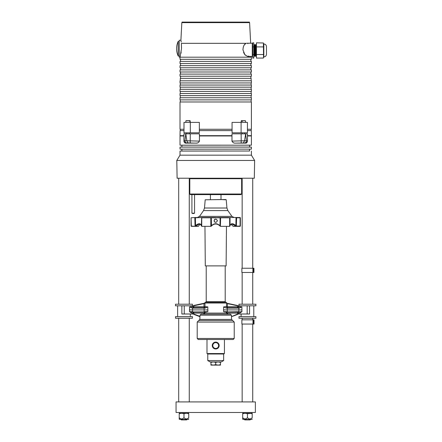 <?xml version="1.0" encoding="UTF-8"?>
<svg xmlns="http://www.w3.org/2000/svg" width="442" height="442" viewBox="0 0 442 442"><rect width="100%" height="100%" fill="white"/><g stroke="black" fill="none" stroke-linecap="round" stroke-linejoin="round"><path stroke-width="0.66" d="M191.916 194.624L191.916 213.199L194.557 213.199L194.557 194.624M189.8 178.723L189.8 194.021L241.625 194.021L241.625 178.723L189.8 178.723L189.27 178.225L189.27 304.218M225.464 199.795L221 199.535L221 194.624L240.989 194.624L190.43 194.624L240.989 194.624L241.625 194.021M251.41 155.164L180.016 155.164L176.794 160.457L254.625 160.457L251.41 155.164M254.625 160.457L254.316 178.225L177.109 178.225L176.794 160.457M193.237 213.514L194.557 213.199A2.912 2.912 0 0 1 191.916 213.199M180.281 80.825L180.281 78.339L251.144 78.339L251.144 80.825M243.962 45.432L244.525 44.631M244.525 44.625L245.691 43.592M181.524 48.056L181.358 43.333C180.784 39.25 180.784 39.25 181.358 43.333L246.249 43.333C244.288 43.985 243.188 46.156 242.945 49.836L244.84 54.642L247.647 56.449L252.272 56.449L251.371 56.449L251.41 57.189L180.016 57.189L180.016 59.305L251.41 59.305L251.41 57.189M247.498 43.355L247.929 43.614M246.868 43.228L252.272 43.228L252.272 56.449M178.165 48.714L178.165 41.443A17.459 17.459 0 0 0 177.877 42.101L177.888 42.101A17.448 17.448 0 0 0 177.888 55.322L177.877 55.322A17.459 17.459 0 0 0 178.165 55.985L178.165 48.714M181.121 41.476L180.905 40.239L179.22 40.239L179.22 57.189L180.016 57.189L181.496 48.714L181.358 43.333M181.198 42.018L181.126 41.509M249.387 22.63L249.387 22.1L182.038 22.1L182.038 22.63M251.41 61.416L180.016 61.416L180.016 63.532L251.41 63.532L251.41 61.416M251.41 65.648L180.016 65.648L180.016 67.764L251.41 67.764L251.41 65.648M251.41 69.88L180.016 69.88L180.016 71.996L251.41 71.996L251.41 69.88M251.41 74.112L180.016 74.112L180.016 76.228L251.41 76.228L251.41 74.112M250.675 43.228L249.597 22.63L181.828 22.63L180.905 40.239M248.653 56.046L247.785 56.443M245.409 55.278L245.089 54.935M245.034 54.874L244.172 53.686M243.818 53.034L243.564 52.465M180.198 56.537L180.408 55.747M180.922 53.394L181.159 52.007M263.531 55.294L263.531 54.173M263.57 57.51L263.531 56.686L263.305 58.073L256.432 58.073L256.432 42.819L263.399 42.984L263.537 57.184M263.537 52.36L263.531 55.919M266.482 48.393L266.482 54.278C266.322 55.885 265.443 56.769 263.835 56.924L263.835 43.968C265.443 44.123 266.322 45.007 266.482 46.609L266.482 52.499M256.167 44.631L256.167 56.261L255.901 55.736L255.636 56.261L255.636 44.631L255.901 55.736M255.636 44.631L255.111 56.261L255.111 44.631L255.377 45.156L255.636 44.631L255.901 45.156M255.111 44.631L254.581 56.261L254.581 44.631L254.846 45.156L255.111 44.631L255.377 45.156M254.581 44.631L254.051 56.261L254.051 44.631L254.316 45.156L254.581 44.631L254.846 45.156M252.465 44.631L252.272 55.874M253.785 42.819L253.785 58.073L252.73 58.073L252.73 42.819L253.785 42.819M253.785 54.532L252.73 54.532M253.785 46.907L252.73 46.907M263.531 56.686L263.305 58.073M263.537 43.824L263.531 44.415M263.57 48.117L263.537 49.079M263.531 48.543L263.531 46.029M263.531 51.548L263.57 55.095M263.531 54.012L263.531 52.896M263.305 54.532L256.432 54.532M263.305 46.907L256.432 46.907M215.713 99.864L251.41 99.864L251.41 97.748L180.016 97.748L180.016 99.864L215.713 99.864M215.713 95.632L251.41 95.632L251.41 93.516L180.016 93.516L180.016 95.632L215.713 95.632M215.713 91.406L251.41 91.406L251.41 89.29L180.016 89.29L180.016 91.406L215.713 91.406M215.713 87.173L251.41 87.173L251.41 85.057L180.016 85.057L180.016 87.173L215.713 87.173M215.713 82.941L251.41 82.941L251.41 80.825L180.016 80.825L180.016 82.941L215.713 82.941M183.982 129.268L180.016 129.268L180.016 101.98L251.41 101.98L251.41 129.268L247.443 129.268M232.078 129.268L232.078 132.81L241.094 132.81L241.094 122.395L232.067 122.395L232.067 129.268L199.359 129.268L199.359 122.395L183.982 122.395L183.982 132.81L199.342 132.81L199.359 129.268M241.094 132.81L247.443 132.81L247.443 122.395L241.094 122.395M247.487 135.954L251.41 135.954L251.41 145.18L181.866 145.208L181.866 147.059L180.016 147.092L180.016 149.142L251.41 149.142L251.41 147.092L180.016 147.092M251.41 145.18L180.016 145.18L180.016 135.954L183.938 135.954M249.559 145.208L249.559 147.059L181.866 147.059M251.41 149.142L181.866 149.175L181.866 151.026L180.016 151.059L180.016 155.164M249.559 149.175L249.559 151.026L181.866 151.026M249.559 151.026L180.016 151.059M231.978 141.108L244.581 140.777L245.625 133.838L246.47 140.777L247.487 141.108C247.133 142.589 246.459 143.258 245.465 143.125L235.437 143.125C233.873 143.263 232.719 142.589 231.978 141.108L231.978 135.954L199.441 135.954L199.441 133.838L185.795 133.838L186.844 140.777L199.441 141.108L199.441 135.954M245.525 143.125L246.139 143.015M184.955 140.777L183.938 140.832L183.938 133.838L185.795 133.838L184.949 140.816C185.054 142.031 185.59 142.722 186.557 142.893L185.96 143.125C184.966 143.263 184.292 142.589 183.938 141.108L184.955 140.777M245.465 143.125L245.454 142.943A2.116 2.116 180 0 0 247.487 140.832L247.487 133.838L231.978 133.838L231.978 135.954M199.441 141.108C198.707 142.589 197.552 143.258 195.988 143.125L185.96 143.125M183.938 141.108L183.96 141.407M184.099 141.915L184.673 142.672M196.055 143.125L197.005 143.026M245.454 142.943L235.437 143.125M244.581 140.777L246.47 140.777M195.988 143.125L186.557 142.893M184.949 140.816L186.844 140.777M241.139 133.838L241.21 142.943M244.581 140.816L243.36 142.893M246.47 140.816C246.371 142.031 245.835 142.722 244.868 142.893M183.938 140.832A2.116 2.116 -0 0 0 185.972 142.943M186.844 140.816L188.065 142.893M190.281 133.838L190.209 142.943M199.342 130.589L232.078 130.589M247.443 130.589L251.327 130.589L251.41 135.666L247.487 135.666M199.441 135.666L231.978 135.666M183.982 130.589L180.093 130.589L180.016 135.666L183.938 135.666M220.133 217.514L220.608 217.779L210.812 217.779L220.133 217.514L219.989 225.74L220.387 226.083L220.608 217.779L229.669 217.779L220.558 217.514L228.785 217.514M215.072 222.254L214.79 222.099M214.193 221.359L214.072 220.74C215.166 222.856 216.26 222.856 217.353 220.74L217.32 221.061M214.42 219.729L214.779 219.392M215.077 219.232L215.392 219.133M221 199.535L205.961 199.795M215.713 217.514L197.325 217.514L199.491 216.387L231.934 216.387L234.1 217.514M216.039 222.348L215.713 222.381M229.801 226.238L230.028 225.74C230.901 223.077 232.917 223.077 236.072 225.74L236.448 226.083L240.365 226.083L235.774 226.348L240.1 226.348L236.277 226.348L231.978 223.967L233.481 223.967L231.978 223.967L230.392 224.713M235.774 226.348L233.216 226.348L236.448 226.083L233.216 226.348L230.939 224.243L232.061 224.934M220.558 226.348L229.636 226.348L220.403 226.348L229.636 226.348L229.669 217.779L230.028 217.779L230.028 225.796L230.299 224.984M220.088 226.105L219.928 225.912C217.105 223.37 214.293 223.37 211.491 225.912L211.016 226.348L201.784 226.348L211.016 226.348L211.436 225.74C214.282 223.077 217.132 223.077 219.989 225.74L219.928 225.912M215.171 223.995L216.243 223.995M217.204 224.171L217.602 224.298M218.088 224.503L218.84 224.934M226.47 226.348L226.122 265.885L205.298 265.885L204.955 226.348L201.784 226.348L201.513 225.912M197.944 223.967L199.447 223.967L195.149 226.348L198.209 226.348L191.32 226.348L195.651 226.348M191.32 226.348L191.06 217.779L191.06 226.083L195.149 226.348L191.06 226.083L191.06 217.779L195.049 217.514L191.077 217.779M198.48 226.238L195.823 226.238M198.568 226.105L199.364 224.934L200.48 224.243L199.364 224.934L198.568 226.105M213.331 224.503L214.331 224.144M217.276 220.254L217.353 220.74C216.26 218.63 215.166 218.63 214.072 220.74M216.05 219.138L216.348 219.232M210.867 217.514L195.049 217.514L201.9 217.514L194.828 217.779L195.049 226.348M240.1 226.348L240.1 217.514L229.768 217.514L236.376 217.514M233.481 223.967L233.122 223.851M231.741 223.74L231.37 223.84M195.298 226.238L194.977 226.083L195.347 225.74C198.497 223.077 200.513 223.077 201.397 225.74L201.751 226.083L201.751 217.779L210.812 217.779L210.812 226.083L211.232 226.238M201.033 224.713L199.447 223.967C200.541 224.017 201.193 224.63 201.397 225.796L201.464 225.884M229.912 225.912L229.79 226.238L229.912 225.912M235.873 225.912L236.017 217.514M229.962 225.884L230.028 225.796C230.359 224.547 231.011 223.939 231.978 223.967M195.408 217.514L195.546 225.912M201.657 217.514L201.397 225.796L200.48 224.243M211.491 225.912L211.293 217.514M188.474 412.497L188.474 413.292L179.485 413.292L179.485 412.497M188.74 418.999L188.502 419.425L179.458 419.425L179.22 417.679C180.806 419.359 182.391 419.359 183.982 417.679C185.563 419.359 187.148 419.359 188.74 417.679L188.74 413.712L186.364 413.292L188.74 413.292L188.74 413.712M179.22 413.712L181.601 413.292L179.22 413.292L179.22 418.999M181.601 413.292L183.982 413.712L183.982 417.679M183.982 413.712L186.364 413.292M252.2 418.999L251.962 419.425L242.918 419.425L242.68 417.679C244.26 419.359 245.851 419.359 247.443 417.679C249.023 419.359 250.608 419.359 252.2 417.679L252.2 413.712L249.824 413.292L242.68 413.292L242.68 418.999M252.2 413.712L252.2 413.292L247.443 413.712L247.443 417.679M242.68 413.712L245.061 413.292L247.443 413.712M251.934 412.497L251.934 413.292L249.824 413.292M245.061 413.292L242.945 413.292L242.945 412.497M245.63 122.395L245.487 120.743L242.514 120.743L242.481 121.335L241.951 121.335L241.978 120.743L241.282 120.743L241.133 122.395M242.514 120.743L244.73 120.649M241.282 120.743L241.978 120.743M241.387 120.649L242.039 120.649M190.287 122.395L190.143 120.743L189.999 121.335L189.651 121.335L189.607 120.743L185.938 120.743L185.795 122.395M186.215 120.649L189.607 120.743M189.867 120.649L186.563 120.649L189.955 120.743M187.104 419.425L186.623 419.9L181.336 419.9L180.861 419.425M250.564 419.425L250.084 419.9L244.796 419.9L244.321 419.425M233.161 339.517L198.259 339.517L197.204 338.462L234.221 338.462L233.161 339.517M232.636 320.478L198.79 320.478L199.845 319.422L231.575 319.422L234.221 322.069L197.204 322.069L197.204 338.462M204.607 303.03L205.397 302.234L226.022 302.234L226.818 303.03L204.607 303.03L204.966 303.394L193.767 305.787L193.751 306.704L203.994 306.704L203.95 303.621L204.966 303.394L205.011 306.649L207.817 306.925L207.85 311.604L206.95 311.908L207.85 311.604L204.093 311.698L204.16 309.903L207.889 309.903M215.713 302.234L205.69 302.234L206.221 301.704L225.205 301.704L225.735 302.234M205.027 312.124L203.994 313.102L193.751 313.102L193.767 314.002L192.767 314.002L192.751 313.157L191.392 313.008L189.507 311.632L192.231 311.953L206.95 311.908L205.027 312.124L205.011 313.074L226.409 313.074L226.348 312.102L237.669 312.102A1.055 1 -98.7 0 1 238.669 313.157L238.658 314.002L249.559 314.002L249.559 305.803L238.658 305.803L238.669 306.649L241.879 306.903L241.918 311.632L240.034 313.008L238.669 313.157L227.431 313.102L227.685 314.135M238.658 314.002L237.652 314.002L237.669 312.102L239.194 311.953L224.475 311.908L223.575 311.604L226.348 312.102M227.326 311.953L238.807 311.698L238.895 309.903L227.265 309.903L227.326 311.698L223.575 311.604L223.602 306.925L226.415 306.649L226.608 303.19L237.658 305.532L227.531 303.372M231.575 316.643L237.658 314.433L231.475 316.621L231.575 319.422M231.475 316.621L237.658 314.002M231.437 315.19L199.983 315.19L201.06 314.135L230.365 314.135L231.437 315.19L231.448 316.362M237.652 305.803L227.475 303.621L227.431 306.704L237.669 306.704L237.652 305.803L238.658 305.803M193.767 305.787L193.767 305.466L204.607 303.162M189.458 309.903L192.53 309.903L192.618 311.698L189.507 311.632L189.546 306.903L192.751 306.649L192.767 305.803L193.767 305.803M192.767 305.803L175.518 305.803L175.518 304.218L192.441 304.218L192.441 305.803M199.983 315.19L199.845 319.422M239.177 308.113L237.669 307.704L237.669 306.704L238.669 306.649A1.055 1 -81.3 0 1 237.669 307.704L227.431 307.704L227.431 306.704L226.415 306.649A1.055 1.017 -100.7 0 0 227.431 307.704L239.194 307.853L241.879 306.903L239.177 308.113L226.227 308.118L223.602 306.925L226.227 308.118M199.944 316.621L193.767 314.367L199.845 316.643M193.767 314.002L199.977 316.362M203.74 314.135L203.994 313.102M192.618 307.853L192.53 309.903L204.16 309.903L204.093 308.107L192.248 308.113L189.546 306.903L192.231 307.853L205.254 307.859L207.817 306.925L205.198 308.118L204.093 307.853M192.767 314.002L181.866 314.002L181.866 305.803M205.198 308.118L203.994 307.704L203.994 306.704L205.011 306.649A1.055 1.017 -79.3 0 1 203.994 307.704L193.751 307.704L193.751 306.704L192.751 306.649A1.055 1 -98.7 0 0 193.751 307.704L192.248 308.113M223.536 309.903L227.265 309.903L227.326 307.853M238.807 307.853L238.895 309.903L241.967 309.903M238.807 311.953L241.918 311.632L239.194 311.953A1.055 0.84 -93.9 0 1 240.034 313.008M205.077 312.102L193.751 312.102L193.751 313.102L192.751 313.157A1.055 1 -81.3 0 1 193.751 312.102L192.231 311.953A1.055 0.84 -86.1 0 0 191.392 313.008M205.011 313.074L203.977 314.107M226.409 313.074L227.448 314.107M226.398 312.124L227.431 313.102M192.441 316.643L175.518 316.643L175.518 318.234L192.441 318.234L192.441 316.643M249.559 305.803L255.901 305.803L255.901 304.218L238.978 304.218L238.978 305.803M255.901 316.643L238.978 316.643L238.978 318.234L255.901 318.234L255.901 316.643M176.049 401.922L255.377 401.922L255.377 412.497L176.049 412.497L176.049 401.922M224.437 339.517L224.437 353.55L206.989 353.55L206.989 339.517M224.437 353.55L223.646 354.009L207.779 354.009L206.989 353.55M223.646 354.009L223.646 360.567L207.779 360.567L207.779 354.009M223.646 360.567L221.265 361.943L210.16 361.943L207.779 360.567M219.149 345.545A3.437 3.437 0 0 1 215.713 348.981A3.437 3.437 0 0 1 212.276 345.545A3.437 3.437 0 0 1 215.713 342.108A3.437 3.437 0 0 1 219.149 345.545M218.619 345.545A2.906 2.906 0 0 1 215.713 348.456A2.906 2.906 0 0 1 212.801 345.545A2.906 2.906 0 0 1 215.713 342.638A2.906 2.906 0 0 1 218.619 345.545M213.331 365.114L210.95 365.114L210.95 364.689L213.331 365.114L215.713 364.689L218.094 365.114L213.331 365.114M220.47 364.689L220.47 365.114L218.094 365.114L220.47 364.689L220.47 362.363L218.094 361.943L215.713 362.363L215.713 364.689M210.95 361.943L210.95 364.689M210.95 362.363L213.331 361.943L215.713 362.363M220.47 361.943L220.47 362.363M245.89 268.255L252.896 268.255L252.896 272.487L241.885 272.487L241.885 268.255L245.89 268.255M252.951 268.255L253.951 268.255L253.951 272.487L252.951 272.487L252.896 268.255M253.045 319.82L254.023 319.82L254.023 324.047L241.885 324.047L241.885 319.82L253.045 319.82L253.045 324.047M190.325 132.81L190.325 122.395M225.956 199.535L205.204 199.778L204.486 208.016L203.547 210.591L199.491 216.387M226.216 199.778L226.939 208.016L204.486 208.016M226.939 208.016L227.873 210.591L203.547 210.591M201.9 226.348L210.867 226.348M236.376 226.348L236.597 217.779L240.365 217.779L240.1 217.514M235.603 226.238L236.122 226.238M193.767 305.532L203.895 303.372M247.177 314.002L247.177 305.803M192.618 311.953L204.093 311.953M184.248 314.002L184.248 305.803M253.426 272.487L253.426 268.255M253.299 319.82L253.299 324.047M253.691 319.82L253.691 324.047M241.625 178.723L242.155 178.225L242.155 268.255M210.425 194.624L210.425 199.535M215.713 194.624L190.43 194.624L189.8 194.021M251.144 130.589L251.144 129.268M251.144 101.98L251.144 99.864M251.144 97.748L251.144 95.632M251.144 93.516L251.144 91.406M251.144 89.29L251.144 87.173M251.144 85.057L251.144 82.941M179.22 41.443L178.165 41.443M250.879 59.305L250.879 61.416M250.879 63.532L250.879 65.648M250.879 67.764L250.879 69.88M250.879 71.996L250.879 74.112M250.879 76.228L250.879 78.339M180.546 76.228L180.546 78.339M180.546 71.996L180.546 74.112M180.546 67.764L180.546 69.88M180.546 63.532L180.546 65.648M180.546 59.305L180.546 61.416M179.22 55.985L178.165 55.985M180.281 130.589L180.281 129.268M180.281 101.98L180.281 99.864M180.281 97.748L180.281 95.632M180.281 93.516L180.281 91.406M180.281 89.29L180.281 87.173M180.281 85.057L180.281 82.941M263.57 43.968L263.835 43.968C265.443 44.123 266.322 45.007 266.482 46.609M254.051 44.631L253.785 45.156L254.051 44.631L254.316 45.156M252.73 55.736L252.465 56.261M253.785 55.736L254.051 56.261M254.316 55.736L254.581 56.261M254.846 55.736L255.111 56.261M255.377 55.736L255.636 56.261M256.432 55.736L256.167 56.261M263.57 56.924L263.835 56.924C265.443 56.769 266.322 55.885 266.482 54.278M263.399 42.984L263.531 43.786L263.399 42.984M263.399 57.908L263.537 57.256M250.216 135.954L250.216 135.666M249.559 147.059L251.41 147.092M251.41 151.059L251.41 155.363M181.866 149.175L180.016 149.142M181.866 145.208L180.016 145.18M181.203 135.954L181.203 135.666M227.873 210.591L231.934 216.387M240.365 226.083L240.365 217.779M244.708 133.838L244.708 132.81M242.061 133.838L242.061 132.81M186.717 133.838L186.717 132.81M189.364 133.838L189.364 132.81M178.695 178.225L178.695 304.218M178.695 318.234L178.695 401.922M189.27 318.234L189.27 401.922M242.155 272.487L242.155 304.218M242.155 318.234L242.155 319.82M242.155 324.047L242.155 401.922M252.73 178.225L252.73 268.255M252.73 272.487L252.73 304.218M252.73 318.234L252.73 319.82M252.73 324.047L252.73 401.922M225.205 265.885L225.205 301.704M234.221 322.069L234.221 338.462M206.221 265.885L206.221 301.704M197.204 322.069L198.79 320.478M190.325 314.002L190.325 316.643M177.634 305.803L177.634 316.643M253.785 305.803L253.785 316.643M241.094 314.002L241.094 316.643M252.995 324.047L252.995 319.82"/></g></svg>
